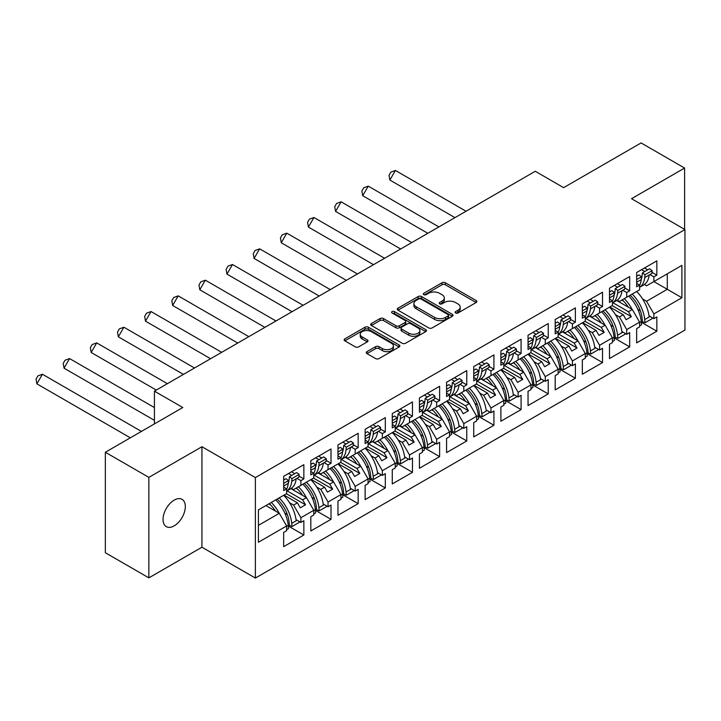 <?xml version="1.0" encoding="UTF-8"?>
<svg xmlns="http://www.w3.org/2000/svg" width="721" height="721" viewBox="0 0 721 721"><rect width="100%" height="100%" fill="white"/><g stroke="black" fill="none" stroke-linecap="round" stroke-linejoin="round"><path stroke-width="1.08" d="M455.591 312.995A1.694 0.973 0 0 0 457.988 312.995L476.139 302.514A2.415 1.397 0 0 0 476.842 301.531A2.415 1.397 0 0 0 476.139 300.54L445.389 282.785A2.415 1.397 0 0 0 441.964 282.785L423.813 293.267A1.694 0.973 0 0 0 423.317 293.961A1.694 0.973 0 0 0 423.813 294.646A1.694 0.973 0 0 0 426.21 294.646L428.553 293.294A7.733 4.461 0 0 1 439.495 293.294L442.054 294.772A7.733 4.461 0 0 1 444.316 297.926A7.733 4.461 0 0 1 442.054 301.09L439.702 302.441A1.694 0.973 0 0 0 439.206 303.135A1.694 0.973 0 0 0 439.702 303.82A1.694 0.973 0 0 0 442.099 303.82L444.442 302.469A7.733 4.461 0 0 1 455.384 302.469L457.943 303.947A7.733 4.461 0 0 1 460.205 307.101A7.733 4.461 0 0 1 457.943 310.255L455.591 311.616A1.694 0.973 0 0 0 455.095 312.31A1.694 0.973 0 0 0 455.591 312.995L455.591 311.616M174.185 525.861A15.754 9.094 120 0 0 184.477 511.973A15.754 9.094 120 0 0 182.062 499.347A15.754 9.094 120 0 0 174.185 500.131A15.754 9.094 120 0 0 163.892 514.01A15.754 9.094 120 0 0 166.308 526.636A15.754 9.094 120 0 0 174.185 525.861M684.599 229.359L684.599 168.056L641.086 142.938L563.633 187.658L535.261 171.274L154.429 391.152L154.429 423.912M148.859 577.863L201.943 547.212L201.943 446.723L148.859 477.374L148.859 577.863L105.347 552.737L105.347 452.247L182.801 407.527L154.429 391.152M148.859 477.374L105.347 452.247M366.962 351.641A2.415 1.397 0 0 0 366.259 352.623A2.415 1.397 0 0 0 366.962 353.614L375.596 358.589A2.415 1.397 0 0 0 379.012 358.589L399.173 346.954A2.415 1.397 0 0 0 399.876 345.963A2.415 1.397 0 0 0 399.173 344.98L368.422 327.226A2.415 1.397 0 0 0 364.997 327.226L344.845 338.861A2.415 1.397 0 0 0 344.133 339.852A2.415 1.397 0 0 0 344.845 340.835L355.264 346.855A2.415 1.397 0 0 0 358.679 346.855L367.304 341.871A2.415 1.397 0 0 0 368.016 340.889A2.415 1.397 0 0 0 367.304 339.897L362.14 336.914A6.462 3.731 0 0 1 360.248 334.274A6.462 3.731 0 0 1 364.24 330.831A6.462 3.731 0 0 1 371.279 331.642L391.521 343.331A6.462 3.731 0 0 1 393.414 345.963A6.462 3.731 0 0 1 389.43 349.415A6.462 3.731 0 0 1 382.382 348.603L379.012 346.657A2.415 1.397 0 0 0 375.596 346.657L366.962 351.641L366.962 353.614M201.943 446.723L255.378 477.572L684.95 229.557L684.95 330.056L255.378 578.062L255.378 477.572M684.599 168.056L631.515 198.708L684.95 229.557M428.725 327.92A2.415 1.397 0 0 0 432.14 327.92L452.301 316.276A2.415 1.397 0 0 0 453.013 315.293A2.415 1.397 0 0 0 452.301 314.302L421.551 296.547A2.415 1.397 0 0 0 418.135 296.547L397.974 308.191A2.415 1.397 0 0 0 397.271 309.174A2.415 1.397 0 0 0 397.974 310.156L428.725 327.92M392.756 313.365A1.694 0.973 0 0 1 394.468 313.599L394.468 311.589L425.741 329.641A2.415 1.397 0 0 1 426.444 330.624A2.415 1.397 0 0 1 425.741 331.615L405.581 343.25A2.415 1.397 0 0 1 402.156 343.25L371.405 325.495L371.405 323.522A2.415 1.397 0 0 0 370.702 324.513A2.415 1.397 0 0 0 371.405 325.495M371.405 323.522L380.039 318.547A2.415 1.397 0 0 1 383.455 318.547L395.928 325.748A2.415 1.397 0 0 0 399.344 325.748L405.067 322.44A2.415 1.397 0 0 0 405.77 321.458A2.415 1.397 0 0 0 405.067 320.466L392.08 312.968A1.694 0.973 0 0 1 391.584 312.283A1.694 0.973 0 0 1 392.63 311.382A1.694 0.973 0 0 1 394.468 311.589M305.506 482.7L302.64 484.35M287.066 490.839L302.64 499.833L306.461 497.616L290.896 488.631M329.785 468.677L332.66 467.019M314.221 475.166L329.785 484.152L333.616 481.943L318.051 472.949M356.94 453.004L359.815 451.346M341.375 459.493L356.94 468.479L360.77 466.271L345.197 457.276M384.095 437.323L386.97 435.664M368.53 443.812L384.095 452.797L387.925 450.589L372.351 441.603M411.249 421.65L414.115 419.992M395.676 428.139L411.249 437.124L415.08 434.916L399.506 425.922M438.395 405.968L441.27 404.31M422.83 412.457L438.395 421.452L442.225 419.234L426.661 410.249M465.55 390.295L468.425 388.637M449.985 396.784L465.55 405.77L469.38 403.562L453.815 394.567M492.704 374.623L495.579 372.964M477.14 381.112L492.704 390.097L496.535 387.88L480.961 378.895M519.859 358.941L522.734 357.283M504.294 365.43L519.859 374.415L523.689 372.207L508.116 363.222M547.014 343.268L549.88 341.61M531.44 349.757L547.014 358.743L550.844 356.535L535.27 347.54M574.159 327.586L577.034 325.928M558.595 334.075L574.159 343.061L577.99 340.853L562.425 331.867M601.314 311.914L604.189 310.255M585.749 318.403L601.314 327.388L605.144 325.18L589.571 316.186M628.469 296.232L631.344 294.583M612.904 302.721L628.469 311.715L632.299 309.498L616.725 300.513M605.144 325.18L612.453 337.843L599.575 345.278L592.265 332.615L596.096 330.407L582.694 322.666M586.984 353.578L602.531 362.564L602.531 348.288L599.575 350L599.575 345.278M602.531 362.564L582.343 374.217L582.343 359.95L585.299 358.238L585.299 353.515L572.42 360.951L565.111 348.288L568.941 346.08L555.54 338.338M559.829 369.26L575.385 378.237L575.385 363.97L572.42 365.673L572.42 360.951M575.385 378.237L555.188 389.89L555.188 375.623L558.153 373.92L558.153 369.197L545.274 376.632L537.956 363.97L541.786 361.753L528.385 354.02M532.675 384.933L548.23 393.909L548.23 379.643L545.274 381.355L545.274 376.632M548.23 393.909L528.042 405.572L528.042 391.305L530.998 389.592L530.998 384.87L518.12 392.305L510.81 379.643L514.632 377.434L501.23 369.693M505.52 400.606L521.076 409.591L521.076 395.324L518.12 397.028L518.12 392.305M521.076 409.591L500.888 421.244L500.888 406.977L503.844 405.265L503.844 400.543L490.965 407.978L483.656 395.324L487.486 393.107L474.085 385.375M478.365 416.287L493.921 425.264L493.921 410.997L490.965 412.709L490.965 407.978M493.921 425.264L473.733 436.926L473.733 422.65L476.689 420.947L476.689 416.224L463.81 423.66L456.501 410.997L460.331 408.789L446.93 401.047M451.22 431.96L466.766 440.946L466.766 426.67L463.81 428.382L463.81 423.66M466.766 440.946L446.578 452.599L446.578 438.332L449.543 436.62L449.543 431.897L436.656 439.332L429.346 426.67L433.177 424.462L419.775 416.72M424.065 447.642L439.621 456.618L439.621 442.352L436.656 444.055L436.656 439.332M439.621 456.618L419.424 468.28L419.424 454.005L422.389 452.301L422.389 447.579L409.51 455.014L402.192 442.352L406.022 440.134L392.621 432.402M396.91 463.315L412.466 472.3L412.466 458.024L409.51 459.737L409.51 455.014M412.466 472.3L392.278 483.953L392.278 469.686L395.234 467.974L395.234 463.252L382.355 470.687L375.046 458.024L378.876 455.816L365.466 448.074M369.756 478.996L385.311 487.973L385.311 473.706L382.355 475.409L382.355 470.687M385.311 487.973L365.123 499.626L365.123 485.359L368.08 483.656L368.08 478.924L355.201 486.369L347.892 473.706L351.722 471.489L338.32 463.756M342.601 494.669L358.157 503.646L358.157 489.379L355.201 491.091L355.201 486.369M358.157 503.646L337.969 515.308L337.969 501.032L340.925 499.329L340.925 494.606L328.046 502.041L320.737 489.379L324.567 487.171L311.166 479.429M315.456 510.342L331.011 519.327L331.011 505.051L328.046 506.764L328.046 502.041M331.011 519.327L310.814 530.98L310.814 516.714L313.779 515.001L313.779 510.279L300.891 517.714L293.582 505.051L297.413 502.843L284.011 495.111M288.301 526.024L303.856 535L303.856 520.733L300.891 522.437L300.891 517.714M303.856 535L283.659 546.662L283.659 532.386L286.625 530.683L286.625 525.96L258.424 542.237L258.424 509.882L286.625 493.597L286.625 488.874L283.659 490.586L283.659 476.311L303.856 464.657L303.856 478.924L300.891 480.637L300.891 485.359L313.779 477.924L313.779 473.201L310.814 474.905L310.814 460.638L331.011 448.985L331.011 463.252L328.046 464.964L328.046 469.686L340.925 462.242L340.925 457.52L337.969 459.232L337.969 444.965L358.157 433.303L358.157 447.579L355.201 449.282L355.201 454.005L368.08 446.569L368.08 441.847L365.123 443.559L365.123 429.283L385.311 417.63L385.311 431.897L382.355 433.609L382.355 438.332L395.234 430.897L395.234 426.174L392.278 427.877L392.278 413.611L412.466 401.948L412.466 416.224L409.51 417.928L409.51 422.65L422.389 415.215L422.389 410.492L419.424 412.205L419.424 397.929L439.621 386.276L439.621 400.543L436.656 402.255L436.656 406.977L449.543 399.542L449.543 394.82L446.578 396.523L446.578 382.256L466.766 370.603L466.766 384.87L463.81 386.573L463.81 391.296L476.689 383.86L476.689 379.138L473.733 380.85L473.733 366.583L493.921 354.921L493.921 369.188L490.965 370.9L490.965 375.623L503.844 368.188L503.844 363.465L500.888 365.168L500.888 350.902L521.076 339.249L521.076 353.515L518.12 355.228L518.12 359.95L530.998 352.515L530.998 347.783L528.042 349.496L528.042 335.229L548.23 323.567L548.23 337.843L545.274 339.546L545.274 344.268L558.153 336.833L558.153 332.111L555.188 333.823L555.188 319.547L575.385 307.894L575.385 322.161L572.42 323.873L572.42 328.596L585.299 321.16L585.299 316.438L582.343 318.141L582.343 303.874L602.531 292.212L602.531 306.488L599.575 308.191L599.575 312.914L612.453 305.479L612.453 300.756L609.497 302.469L609.497 288.193L629.685 276.54L629.685 290.806L626.729 292.519L626.729 297.241L639.608 289.806L639.608 285.083L636.652 286.787L636.652 272.52L656.84 260.867L656.84 275.134L653.884 276.837L653.884 281.569L681.904 265.382L681.904 297.746L653.884 313.923L646.575 301.261L667.285 289.301L667.285 273.827L681.904 265.382M641.284 322.224L656.84 331.209L656.84 316.934L653.884 318.646L653.884 313.923M656.84 331.209L636.652 342.863L636.652 328.596L639.608 326.883L639.608 322.161L626.729 329.596L619.42 316.934L623.25 314.726L609.849 306.993M614.13 337.906L629.685 346.882L629.685 332.615L626.729 334.319L626.729 329.596M629.685 346.882L609.497 358.544L609.497 344.268L612.453 342.565L612.453 337.843M300.891 485.359L293.582 489.577L291.383 488.306M289.599 502.753L293.582 505.051M297.413 502.843L300.287 507.818L305.506 504.808L302.64 499.833M306.461 497.616L313.779 510.279M328.046 469.686L320.737 473.904L318.538 472.634M316.753 487.081L320.737 489.379M324.567 487.171L327.442 492.146L332.66 489.126L329.785 484.152M333.616 481.943L340.925 494.606M355.201 454.005L347.892 458.223L345.683 456.952M343.908 471.399L347.892 473.706M351.722 471.489L354.588 476.464L359.815 473.454L356.94 468.479M360.77 466.271L368.08 478.924M382.355 438.332L375.046 442.55L372.838 441.279M371.063 455.726L375.046 458.024M378.876 455.816L381.742 460.791L386.97 457.772L384.095 452.797M387.925 450.589L395.234 463.252M409.51 422.65L402.192 426.877L399.993 425.606M398.208 440.053L402.192 442.352M406.022 440.134L408.897 445.109L414.115 442.099L411.249 437.124M415.08 434.916L422.389 447.579M436.656 406.977L429.346 411.195L427.147 409.925M425.363 424.372L429.346 426.67M433.177 424.462L436.052 429.437L441.27 426.417L438.395 421.452M442.225 419.234L449.543 431.897M463.81 391.296L456.501 395.523L454.302 394.252M452.518 408.699L456.501 410.997M460.331 408.789L463.206 413.764L468.425 410.745L465.55 405.77M469.38 403.562L476.689 416.224M490.965 375.623L483.656 379.841L481.448 378.57M479.672 393.017L483.656 395.324M487.486 393.107L490.352 398.082L495.579 395.072L492.704 390.097M496.535 387.88L503.844 400.543M518.12 359.95L510.81 364.168L508.602 362.897M506.827 377.344L510.81 379.643M514.632 377.434L517.507 382.409L522.734 379.39L519.859 374.415M523.689 372.207L530.998 384.87M545.274 344.268L537.956 348.495L535.757 347.216M533.973 361.663L537.956 363.97M541.786 361.753L544.661 366.728L549.88 363.717L547.014 358.743M550.844 356.535L558.153 369.197M572.42 328.596L565.111 332.814L562.912 331.543M561.127 345.99L565.111 348.288M568.941 346.08L571.816 351.055L577.034 348.036L574.159 343.061M577.99 340.853L585.299 353.515M599.575 312.914L592.265 317.141L590.066 315.87M588.282 330.317L592.265 332.615M596.096 330.407L598.971 335.373L604.189 332.363L601.314 327.388M626.729 297.241L619.42 301.459L617.212 300.188M615.437 314.635L619.42 316.934M623.25 314.726L626.116 319.7L631.344 316.69L628.469 311.715M632.299 309.498L639.608 322.161M681.904 297.746L653.884 281.569L646.575 285.786L644.367 284.516M642.582 298.963L646.575 301.261M201.943 547.212L255.378 578.062M258.424 525.357L279.315 513.298L265.914 505.556M279.315 513.298L286.625 525.96M636.652 283.371L639.608 285.083M644.484 267.996L647.701 269.852M651.964 272.322L656.84 275.134M641.519 269.708L644.745 271.565M649.927 274.557L653.884 276.837M621.763 300.107L623.548 301.135M637.842 309.381L640.383 310.85M649.008 315.834L653.884 318.646M609.497 299.053L612.453 300.756M617.329 283.677L620.547 285.534M624.81 287.994L629.685 290.806M614.373 285.381L617.591 287.237M622.773 290.239L626.729 292.519M594.618 315.78L596.393 316.807M610.687 325.063L613.229 326.532M621.862 331.507L626.729 334.319M283.659 487.171L286.625 488.874M291.5 471.795L294.718 473.652M298.981 476.112L303.856 478.924M288.535 473.499L291.753 475.355M296.944 478.356L300.891 480.637M268.78 503.898L270.564 504.925M284.849 513.181L287.4 514.65M296.025 519.634L300.891 522.437M310.814 471.489L313.779 473.201M318.646 456.114L321.863 457.97M326.126 460.44L331.011 463.252M315.69 457.826L318.907 459.683M324.099 462.675L328.046 464.964M295.934 488.225L297.719 489.253M312.004 497.499L314.554 498.968M323.179 503.952L328.046 506.764M337.969 455.816L340.925 457.52M345.801 440.441L349.018 442.297M353.281 444.758L358.157 447.579M342.845 442.144L346.062 444.01M351.244 447.002L355.201 449.282M323.089 472.543L324.865 473.571M339.158 481.826L341.7 483.295M350.334 488.279L355.201 491.091M365.123 440.134L368.08 441.847M372.955 424.759L376.173 426.625M380.436 429.085L385.311 431.897M369.999 426.471L373.217 428.328M378.399 431.329L382.355 433.609M350.244 456.871L352.019 457.898M366.313 466.145L368.855 467.623M377.48 472.597L382.355 475.409M392.278 424.462L395.234 426.174M400.11 409.086L403.327 410.943M407.59 413.403L412.466 416.224M397.145 410.799L400.362 412.655M405.553 415.647L409.51 417.928M377.389 441.198L379.174 442.225M393.459 450.472L396.009 451.941M404.634 456.925L409.51 459.737M419.424 408.789L422.389 410.492M427.256 393.414L430.482 395.27M434.745 397.731L439.621 400.543M424.299 395.117L427.517 396.974M432.708 399.975L436.656 402.255M404.544 425.516L406.329 426.544M420.613 434.799L423.164 436.268M431.789 441.243L436.656 444.055M446.578 393.107L449.543 394.82M454.41 377.732L457.628 379.588M461.891 382.049L466.766 384.87M451.454 379.444L454.672 381.301M459.863 384.293L463.81 386.573M431.699 409.843L433.483 410.871M447.768 419.117L450.319 420.586M458.944 425.57L463.81 428.382M473.733 377.434L476.689 379.138M481.565 362.059L484.782 363.916M489.045 366.376L493.921 369.188M478.609 363.763L481.826 365.619M487.008 368.62L490.965 370.9M458.853 394.162L460.629 395.189M474.923 403.445L477.464 404.914M486.098 409.898L490.965 412.709M500.888 361.753L503.844 363.465M508.72 346.377L511.937 348.243M516.2 350.703L521.076 353.515M505.763 348.09L508.981 349.946M514.163 352.939L518.12 355.228M485.999 378.489L487.784 379.516M502.077 387.763L504.619 389.241M513.244 394.216L518.12 397.028M528.042 346.08L530.998 347.783M535.874 330.705L539.092 332.561M543.355 335.022L548.23 337.843M532.909 332.408L536.127 334.274M541.318 337.266L545.274 339.546M513.154 362.807L514.938 363.844M529.223 372.09L531.774 373.559M540.399 378.543L545.274 381.355M555.188 330.407L558.153 332.111M563.02 315.032L566.237 316.889M570.509 319.349L575.385 322.161M560.064 316.735L563.281 318.592M568.472 321.593L572.42 323.873M540.308 347.134L542.093 348.162M556.378 356.417L558.928 357.886M567.553 362.861L572.42 365.673M582.343 314.726L585.299 316.438M590.175 299.35L593.392 301.207M597.655 303.667L602.531 306.488M587.218 301.063L590.436 302.919M595.627 305.911L599.575 308.191M567.463 331.462L569.239 332.489M583.532 340.736L586.083 342.205M594.708 347.189L599.575 350M612.192 305.632L631.344 316.69M585.037 321.305L604.189 332.363M557.892 336.986L577.034 348.036M530.737 352.659L549.88 363.717M503.582 368.341L522.734 379.39M476.428 384.014L495.579 395.072M449.273 399.695L468.425 410.745M422.127 415.368L441.27 426.417M394.973 431.041L414.115 442.099M367.818 446.723L386.97 457.772M340.663 462.395L359.815 473.454M313.518 478.077L332.66 489.126M286.363 493.75L305.506 504.808M456.267 313.238L457.943 312.265A7.733 4.461 0 0 0 460.205 309.111L460.205 307.101M444.316 297.926L444.316 299.936A7.733 4.461 0 0 1 442.054 303.099L440.378 304.064M476.103 302.532L445.389 284.795A2.415 1.397 0 0 0 441.964 284.795L424.489 294.889M452.301 314.302L452.301 316.276L421.551 298.557A2.415 1.397 0 0 0 418.135 298.557L398.01 310.183L397.974 308.191M448.029 315.978A1.694 0.973 0 0 0 448.525 315.293A1.694 0.973 0 0 0 448.029 314.599L421.037 299.017A1.694 0.973 0 0 0 418.649 299.017L416.17 300.441A7.733 4.461 0 0 0 413.908 303.604A7.733 4.461 0 0 0 416.17 306.758L434.619 317.411A7.733 4.461 0 0 0 445.56 317.411L448.029 315.978L448.029 317.988A1.694 0.973 0 0 0 448.525 317.303L448.525 315.293M413.908 303.604L413.908 305.614A7.733 4.461 0 0 0 416.17 308.768L416.17 306.758M448.029 317.988L445.56 319.421A7.733 4.461 0 0 1 434.619 319.421L416.17 308.768M371.441 325.513L380.039 320.557L380.039 318.547M405.77 321.458L405.77 323.468A2.415 1.397 0 0 1 405.067 324.45L399.344 327.758A2.415 1.397 0 0 1 395.928 327.758L383.455 320.557A2.415 1.397 0 0 0 380.039 320.557M394.468 313.599L425.705 331.633M408.87 333.219A6.462 3.731 0 0 0 415.909 334.03A6.462 3.731 0 0 0 419.901 330.579A6.462 3.731 0 0 0 418.009 327.938L410.871 323.819A2.415 1.397 0 0 0 407.455 323.819L401.732 327.127A2.415 1.397 0 0 0 401.029 328.109A2.415 1.397 0 0 0 401.732 329.1L408.87 333.219L408.87 335.229A6.462 3.731 0 0 0 415.909 336.04A6.462 3.731 0 0 0 419.901 332.588L419.901 330.579M401.029 328.109L401.029 330.119A2.415 1.397 0 0 0 401.732 331.11L401.732 329.1M408.87 335.229L401.732 331.11M393.414 345.963L393.414 347.973A6.462 3.731 0 0 1 389.43 351.424A6.462 3.731 0 0 1 382.382 350.613L379.012 348.667A2.415 1.397 0 0 0 375.596 348.667L366.998 353.632M360.248 334.274L360.248 336.283A6.462 3.731 0 0 0 362.14 338.924L362.14 336.914M367.277 341.889L362.14 338.924M399.137 346.972L368.422 329.236A2.415 1.397 0 0 0 364.997 329.236L344.872 340.853L344.845 338.861M636.652 283.2A27.083 15.637 -120 0 0 636.787 282.145L641.23 279.586A23.387 13.501 60 0 0 642.114 275.737L642.411 272.908L645.007 274.755L644.709 277.576A27.083 15.637 60 0 1 639.608 287.291M639.608 287.309L643.664 284.966A27.083 15.637 -120 0 0 649.143 275.016L651.847 273.457L652.144 270.627L649.549 268.789L642.411 272.908M632.2 294.078A27.083 15.637 -120 0 1 644.709 319.583L645.007 322.747L642.411 321.593L642.114 318.43A23.387 13.501 -120 0 0 630.127 295.277M636.652 279.577L641.519 276.765L641.23 279.586A27.083 15.637 60 0 1 639.608 285.354M628.451 307.281A23.387 13.501 -120 0 0 622.205 299.855M466.045 211.235L395.405 170.453L389.863 180.052L454.969 217.634M395.405 170.453L390.881 172.112L389.034 175.311L389.863 180.052M636.634 291.518A27.083 15.637 60 0 1 649.143 317.015L650.099 316.465M624.278 298.656A27.083 15.637 60 0 1 632.164 309.426M641.519 276.765L638.932 274.917L636.652 276.233M645.007 274.755L652.144 270.627M639.608 322.521L641.23 321.593A27.083 15.637 -120 0 0 628.721 296.088M641.23 321.593L641.519 324.756L639.608 325.865M645.007 322.747L652.144 318.628L652.045 317.582M609.497 298.882A27.083 15.637 -120 0 0 609.633 297.827L614.076 295.259A23.387 13.501 60 0 0 614.959 291.41L615.256 288.589L617.852 290.428L617.555 293.249A27.083 15.637 60 0 1 612.453 302.973M612.453 302.982L616.509 300.639A27.083 15.637 -120 0 0 621.989 290.689L624.692 289.13L624.99 286.309L622.394 284.471L615.256 288.589M605.045 309.76A27.083 15.637 -120 0 1 617.555 335.256L617.852 338.419L615.256 337.266L614.959 334.102A23.387 13.501 -120 0 0 602.972 310.958M609.497 295.25L614.373 292.438L614.076 295.259A27.083 15.637 60 0 1 612.453 301.027M601.296 322.954A23.387 13.501 -120 0 0 595.05 315.528M438.891 226.917L368.251 186.135L362.717 195.724L427.814 233.307M368.251 186.135L363.726 187.784L361.879 190.984L362.717 195.724M609.488 307.2A27.083 15.637 60 0 1 621.989 332.696L622.953 332.138M597.123 314.329A27.083 15.637 60 0 1 605.009 325.099M614.373 292.438L611.778 290.599L609.497 291.915M617.852 290.428L624.99 286.309M612.453 338.203L614.076 337.266A27.083 15.637 -120 0 0 601.566 311.769M614.076 337.266L614.373 340.429L612.453 341.538M617.852 338.419L624.99 334.301L624.891 333.264M588.102 304.262L590.697 306.101L590.4 308.93A27.083 15.637 60 0 1 585.299 318.646L589.354 316.321A27.083 15.637 -120 0 0 594.843 306.362L597.538 304.812L597.835 301.982L595.24 300.143L588.102 304.262L587.804 307.083A23.387 13.501 60 0 1 586.921 310.922A27.083 15.637 60 0 1 585.299 316.699M577.891 325.432A27.083 15.637 -120 0 1 590.4 350.929L590.697 354.101L588.102 352.948L587.804 349.775A23.387 13.501 -120 0 0 575.818 326.631M582.343 314.554A27.083 15.637 -120 0 0 582.478 313.5L582.343 313.581M574.141 338.636A23.387 13.501 -120 0 0 567.896 331.209M411.736 242.589L341.096 201.808L335.562 211.406L400.66 248.988M341.096 201.808L336.581 203.466L334.733 206.657L335.562 211.406M582.334 322.873A27.083 15.637 60 0 1 594.843 348.369L595.798 347.819M569.978 330.011A27.083 15.637 60 0 1 577.854 340.781M582.478 313.5L586.921 310.94L587.218 308.11L584.623 306.272L582.343 307.588M590.697 306.101L597.835 301.982M585.299 353.876L586.921 352.939A27.083 15.637 -120 0 0 574.412 327.442M586.921 352.939L587.218 356.111L585.299 357.21M590.697 354.101L597.835 349.982L597.736 348.937M582.343 310.931L587.218 308.11M560.956 319.944L563.543 321.782L563.245 324.603A27.083 15.637 60 0 1 558.153 334.319L562.2 331.993A27.083 15.637 -120 0 0 567.688 322.044L570.383 320.485L570.681 317.664L568.085 315.816L560.956 319.944L560.659 322.765A23.387 13.501 60 0 1 559.766 326.595A27.083 15.637 60 0 1 558.153 332.381M550.745 341.114A27.083 15.637 -120 0 1 563.245 366.61L563.543 369.774L560.956 368.62L560.659 365.457A23.387 13.501 -120 0 0 548.663 342.313M555.188 330.227A27.083 15.637 -120 0 0 555.332 329.173L555.188 329.254M546.996 354.308A23.387 13.501 -120 0 0 540.75 346.882M384.581 258.271L313.941 217.49L308.408 227.079L373.505 264.661M313.941 217.49L309.426 219.139L307.579 222.338L308.408 227.079M555.179 338.546A27.083 15.637 60 0 1 567.688 364.051L568.644 363.492M542.823 345.683A27.083 15.637 60 0 1 550.709 356.453M555.332 329.173L559.766 326.613L560.064 323.792L557.468 321.954L555.188 323.269M563.543 321.782L570.681 317.664M558.153 369.558L559.766 368.62A27.083 15.637 -120 0 0 547.257 343.124M559.766 368.62L560.064 371.784L558.153 372.892M563.543 369.774L570.681 365.655L570.581 364.619M555.188 326.604L560.064 323.792M533.801 335.616L536.397 337.455L536.1 340.285A27.083 15.637 60 0 1 530.998 350L535.054 347.675A27.083 15.637 -120 0 0 540.534 337.716L543.228 336.157L543.526 333.336L540.939 331.498L533.801 335.616L533.504 338.437A23.387 13.501 60 0 1 532.621 342.277M523.59 356.787A27.083 15.637 -120 0 1 536.1 382.283L536.397 385.456L533.801 384.302L533.504 381.13A23.387 13.501 -120 0 0 521.517 357.986M528.042 345.909A27.083 15.637 -120 0 0 528.178 344.854L528.042 344.935M528.178 344.854L532.612 342.295A27.083 15.637 60 0 1 530.998 348.054M519.841 369.99A23.387 13.501 -120 0 0 513.595 362.555M357.427 273.944L286.796 233.162L281.253 242.752L346.35 280.343M286.796 233.162L282.272 234.812L280.424 238.011L281.253 242.752M528.024 354.227A27.083 15.637 60 0 1 540.534 379.724L541.489 379.174M515.668 361.356A27.083 15.637 60 0 1 523.554 372.126M532.612 342.295L532.909 339.465L530.314 337.626L528.042 338.942M536.397 337.455L543.526 333.336M530.998 385.23L532.612 384.293A27.083 15.637 -120 0 0 520.111 358.797M532.612 384.293L532.909 387.465L530.998 388.565M536.397 385.456L543.526 381.337L543.436 380.291M528.042 342.277L532.909 339.465M506.647 351.289L509.242 353.137L508.945 355.958A27.083 15.637 60 0 1 503.844 365.673L507.899 363.348A27.083 15.637 -120 0 0 513.379 353.398L516.083 351.839L516.38 349.009L513.785 347.171L506.647 351.289L506.349 354.119A23.387 13.501 60 0 1 505.466 357.949M496.436 372.469A27.083 15.637 -120 0 1 508.945 397.965L509.242 401.128L506.647 399.975L506.349 396.811A23.387 13.501 -120 0 0 494.363 373.667M500.888 361.582A27.083 15.637 -120 0 0 501.023 360.527L500.888 360.608M501.023 360.527L505.466 357.967A27.083 15.637 60 0 1 503.844 363.735M492.686 385.663A23.387 13.501 -120 0 0 486.441 378.237M330.281 289.626L259.641 248.835L254.098 258.433L319.205 296.016M259.641 248.835L255.117 250.493L253.269 253.693L254.098 258.433M500.87 369.9A27.083 15.637 60 0 1 513.379 395.396L514.343 394.847M488.514 377.038A27.083 15.637 60 0 1 496.399 387.808M505.466 357.967L505.763 355.147L503.168 353.299L500.888 354.615M509.242 353.137L516.38 349.009M503.844 400.903L505.466 399.975A27.083 15.637 -120 0 0 492.957 374.478M505.466 399.975L505.763 403.138L503.844 404.247M509.242 401.128L516.38 397.01L516.281 395.964M500.888 357.958L505.763 355.147M479.492 366.971L482.088 368.81L481.79 371.63A27.083 15.637 60 0 1 476.689 381.355L480.745 379.021A27.083 15.637 -120 0 0 486.233 369.071L488.928 367.512L489.226 364.691L486.63 362.852L479.492 366.971L479.195 369.792A23.387 13.501 60 0 1 478.311 373.631M469.281 388.141A27.083 15.637 -120 0 1 481.79 413.638L482.088 416.81L479.492 415.647L479.195 412.484A23.387 13.501 -120 0 0 467.208 389.34M473.733 377.263A27.083 15.637 -120 0 0 473.868 376.209L473.733 376.29M473.868 376.209L478.311 373.64A27.083 15.637 60 0 1 476.689 379.408M465.532 401.336A23.387 13.501 -120 0 0 459.286 393.909M303.126 305.298L232.486 264.517L226.953 274.106L292.05 311.697M232.486 264.517L227.962 266.166L226.124 269.366L226.953 274.106M473.724 385.582A27.083 15.637 60 0 1 486.233 411.078L487.189 410.519M461.359 392.711A27.083 15.637 60 0 1 469.245 403.481M478.311 373.64L478.609 370.819L476.013 368.981L473.733 370.297M482.088 368.81L489.226 364.691M476.689 416.585L478.311 415.647A27.083 15.637 -120 0 0 465.802 390.151M478.311 415.647L478.609 418.82L476.689 419.919M482.088 416.81L489.226 412.682L489.126 411.646M473.733 373.631L478.609 370.819M452.337 382.644L454.933 384.482L454.636 387.312A27.083 15.637 60 0 1 449.543 397.028L453.59 394.702A27.083 15.637 -120 0 0 459.079 384.744L461.773 383.193L462.071 380.364L459.475 378.525L452.337 382.644L452.04 385.474A23.387 13.501 60 0 1 451.157 389.304M442.126 403.814A27.083 15.637 -120 0 1 454.636 429.319L454.933 432.483L452.337 431.329L452.04 428.157A23.387 13.501 -120 0 0 440.053 405.013M446.578 392.936A27.083 15.637 -120 0 0 446.723 391.882L446.578 391.963M446.723 391.882L451.157 389.322A27.083 15.637 60 0 1 449.543 395.09M438.377 417.017A23.387 13.501 -120 0 0 432.131 409.591M275.972 320.971L205.332 280.19L199.798 289.788L264.895 327.37M205.332 280.19L200.817 281.848L198.969 285.038L199.798 289.788M446.569 401.255A27.083 15.637 60 0 1 459.079 426.751L460.034 426.201M434.213 408.392A27.083 15.637 60 0 1 442.099 419.162M451.157 389.322L451.454 386.492L448.859 384.654L446.578 385.969M454.933 384.482L462.071 380.364M449.543 432.258L451.157 431.329A27.083 15.637 -120 0 0 438.647 405.824M451.157 431.329L451.454 434.493L449.543 435.601M454.933 432.483L462.071 428.364L461.972 427.319M446.578 389.313L451.454 386.492M425.192 398.325L427.778 400.164L427.481 402.985A27.083 15.637 60 0 1 422.389 412.709L426.435 410.375A27.083 15.637 -120 0 0 431.924 400.425L434.619 398.866L434.916 396.045L432.321 394.198L425.192 398.325L424.894 401.146A23.387 13.501 60 0 1 424.002 404.977A27.083 15.637 60 0 1 422.389 410.763M414.981 419.496A27.083 15.637 -120 0 1 427.481 444.992L427.778 448.156L425.192 447.002L424.894 443.839A23.387 13.501 -120 0 0 412.899 420.694M419.424 408.618A27.083 15.637 -120 0 0 419.568 407.563L419.424 407.635M411.231 432.69A23.387 13.501 -120 0 0 404.986 425.264M248.817 336.653L178.186 295.871L172.643 305.461L237.741 343.043M178.186 295.871L173.662 297.521L171.814 300.72L172.643 305.461M419.415 416.936A27.083 15.637 60 0 1 431.924 442.433L432.879 441.874M407.059 424.065A27.083 15.637 60 0 1 414.945 434.835M419.568 407.563L424.002 404.995L424.299 402.174L421.704 400.335L419.424 401.651M427.778 400.164L434.916 396.045M422.389 447.939L424.002 447.002A27.083 15.637 -120 0 0 411.493 421.506M424.002 447.002L424.299 450.165L422.389 451.274M427.778 448.156L434.916 444.037L434.817 443M419.424 404.986L424.299 402.174M392.278 424.29A27.083 15.637 -120 0 0 392.413 423.236L396.847 420.676A23.387 13.501 60 0 0 397.74 416.819L398.037 413.998L400.633 415.837L400.335 418.667A27.083 15.637 60 0 1 395.234 428.382M395.234 428.391L399.29 426.057A27.083 15.637 -120 0 0 404.769 416.098L407.473 414.539L407.762 411.718L405.175 409.879L398.037 413.998M387.826 435.169A27.083 15.637 -120 0 1 400.335 460.665L400.633 463.837L398.037 462.684L397.74 459.511A23.387 13.501 -120 0 0 385.753 436.367M392.278 420.658L397.145 417.847L396.847 420.676A27.083 15.637 60 0 1 395.234 426.435M384.077 448.372A23.387 13.501 -120 0 0 377.831 440.946M221.671 352.326L151.031 311.544L145.489 321.142L210.586 358.725M151.031 311.544L146.507 313.202L144.66 316.393L145.489 321.142M392.26 432.609A27.083 15.637 60 0 1 404.769 458.105L405.725 457.556M379.904 439.747A27.083 15.637 60 0 1 387.79 450.517M397.145 417.847L394.558 416.008L392.278 417.324M400.633 415.837L407.762 411.718M395.234 463.612L396.847 462.675A27.083 15.637 -120 0 0 384.347 437.178M396.847 462.675L397.145 465.847L395.234 466.947M400.633 463.837L407.762 459.719L407.671 458.673M365.123 439.963A27.083 15.637 -120 0 0 365.259 438.909L369.702 436.349A23.387 13.501 60 0 0 370.585 432.501L370.882 429.671L373.478 431.519L373.181 434.339A27.083 15.637 60 0 1 368.08 444.055M368.08 444.073L372.135 441.73A27.083 15.637 -120 0 0 377.615 431.78L380.318 430.221L380.616 427.4L378.02 425.552L370.882 429.671M360.671 450.85A27.083 15.637 -120 0 1 373.181 476.347L373.478 479.51L370.882 478.356L370.585 475.193A23.387 13.501 -120 0 0 358.598 452.049M365.123 436.34L369.999 433.528L369.702 436.349A27.083 15.637 60 0 1 368.08 442.117M356.922 464.045A23.387 13.501 -120 0 0 350.676 456.618M194.517 368.007L123.877 327.226L118.334 336.815L183.44 374.397M123.877 327.226L119.353 328.875L117.505 332.075L118.334 336.815M365.114 448.282A27.083 15.637 60 0 1 377.615 473.778L378.579 473.228M352.749 455.42A27.083 15.637 60 0 1 360.635 466.19M369.999 433.528L367.404 431.681L365.123 433.006M373.478 431.519L380.616 427.4M368.08 479.285L369.702 478.356A27.083 15.637 -120 0 0 357.192 452.86M369.702 478.356L369.999 481.52L368.08 482.628M373.478 479.51L380.616 475.391L380.517 474.346M343.728 445.353L346.323 447.191L346.026 450.012A27.083 15.637 60 0 1 340.925 459.737L344.98 457.411A27.083 15.637 -120 0 0 350.469 447.453L353.164 445.893L353.461 443.073L350.866 441.234L343.728 445.353L343.43 448.174A23.387 13.501 60 0 1 342.547 452.013A27.083 15.637 60 0 1 340.925 457.79M333.517 466.523A27.083 15.637 -120 0 1 346.026 492.019L346.323 495.192L343.728 494.029L343.43 490.866A23.387 13.501 -120 0 0 331.444 467.722M337.969 455.645A27.083 15.637 -120 0 0 338.104 454.59L337.969 454.672M329.767 479.717A23.387 13.501 -120 0 0 323.522 472.291M167.362 383.68L96.722 342.899L91.188 352.488L156.286 390.079M96.722 342.899L92.198 344.548L90.359 347.747L91.188 352.488M337.96 463.963A27.083 15.637 60 0 1 350.469 489.46L351.424 488.91M325.604 471.092A27.083 15.637 60 0 1 333.481 481.862M338.104 454.59L342.547 452.022L342.845 449.201L340.249 447.362L337.969 448.678M346.323 447.191L353.461 443.073M340.925 494.967L342.547 494.029A27.083 15.637 -120 0 0 330.038 468.533M342.547 494.029L342.845 497.202L340.925 498.301M346.323 495.192L353.461 491.064L353.362 490.028M337.969 452.013L342.845 449.201M316.573 461.025L319.169 462.873L318.871 465.694A27.083 15.637 60 0 1 313.779 475.409L317.826 473.084A27.083 15.637 -120 0 0 323.314 463.134L326.009 461.575L326.307 458.745L323.711 456.907L316.573 461.025L316.285 463.855A23.387 13.501 60 0 1 315.392 467.686A27.083 15.637 60 0 1 313.779 473.472M306.362 482.205A27.083 15.637 -120 0 1 318.871 507.701L319.169 510.865L316.573 509.711L316.285 506.548A23.387 13.501 -120 0 0 304.289 483.394M310.814 471.318A27.083 15.637 -120 0 0 310.958 470.263L310.814 470.344M302.613 495.399A23.387 13.501 -120 0 0 296.367 487.973M154.429 407.563L69.567 358.571L64.034 368.17L154.429 420.352M69.567 358.571L65.052 360.23L63.205 363.429L64.034 368.17M310.805 479.636A27.083 15.637 60 0 1 323.314 505.133L324.27 504.583M298.449 486.774A27.083 15.637 60 0 1 306.335 497.544M310.958 470.263L315.392 467.704L315.69 464.883L313.094 463.035L310.814 464.351M319.169 462.873L326.307 458.745M313.779 510.639L315.392 509.711A27.083 15.637 -120 0 0 302.883 484.215M315.392 509.711L315.69 512.874L313.779 513.983M319.169 510.865L326.307 506.746L326.207 505.7M310.814 467.695L315.69 464.883M289.427 476.707L292.014 478.546L291.726 481.367A27.083 15.637 60 0 1 286.625 491.091L290.671 488.757A27.083 15.637 -120 0 0 296.16 478.807L298.855 477.248L299.152 474.427L296.556 472.588L289.427 476.707L289.13 479.528A23.387 13.501 60 0 1 288.238 483.358M279.216 497.878A27.083 15.637 -120 0 1 291.726 523.374L292.014 526.537L289.427 525.384L289.13 522.22A23.387 13.501 -120 0 0 277.134 499.076M283.659 486.999A27.083 15.637 -120 0 0 283.804 485.945L283.659 486.017M283.804 485.945L288.238 483.376A27.083 15.637 60 0 1 286.625 489.144M275.467 511.072A23.387 13.501 -120 0 0 269.221 503.646M141.424 431.41L42.422 374.253L36.879 383.842L130.348 437.809M42.422 374.253L37.898 375.902L36.05 379.102L36.879 383.842M283.65 495.318A27.083 15.637 60 0 1 296.16 520.814L297.115 520.256M271.294 502.447A27.083 15.637 60 0 1 279.18 513.217M288.238 483.376L288.535 480.556L285.94 478.717L283.659 480.033M292.014 478.546L299.152 474.427M286.625 526.321L288.238 525.384A27.083 15.637 -120 0 0 275.728 499.887M288.238 525.384L288.535 528.547L286.625 529.656M292.014 526.537L299.152 522.419L299.053 521.382M283.659 483.367L288.535 480.556M457.943 312.265L457.943 310.255M439.702 303.82L439.702 302.441M442.054 303.099L442.054 301.09M423.813 294.646L423.813 293.267M441.964 284.795L441.964 282.785M445.389 284.795L445.389 282.785M476.139 302.514L476.139 300.54M418.135 298.557L418.135 296.547M421.551 298.557L421.551 296.547M434.619 319.421L434.619 317.411M445.56 319.421L445.56 317.411M383.455 320.557L383.455 318.547M395.928 327.758L395.928 325.748M399.344 327.758L399.344 325.748M405.067 324.45L405.067 322.44M425.741 331.615L425.741 329.641M375.596 348.667L375.596 346.657M379.012 348.667L379.012 346.657M382.382 350.613L382.382 348.603M367.304 341.871L367.304 339.897M364.997 329.236L364.997 327.226M368.422 329.236L368.422 327.226M399.173 346.954L399.173 344.98M644.709 277.576L649.143 275.016M644.709 319.583L649.143 317.015M617.555 293.249L621.989 290.689M617.555 335.256L621.989 332.696M590.4 308.93L594.843 306.362M590.4 350.929L594.843 348.369M563.245 324.603L567.688 322.044M563.245 366.61L567.688 364.051M536.1 340.285L540.534 337.716M536.1 382.283L540.534 379.724M508.945 355.958L513.379 353.398M508.945 397.965L513.379 395.396M481.79 371.63L486.233 369.071M481.79 413.638L486.233 411.078M454.636 387.312L459.079 384.744M454.636 429.319L459.079 426.751M427.481 402.985L431.924 400.425M427.481 444.992L431.924 442.433M400.335 418.667L404.769 416.098M400.335 460.665L404.769 458.105M373.181 434.339L377.615 431.78M373.181 476.347L377.615 473.778M346.026 450.012L350.469 447.453M346.026 492.019L350.469 489.46M318.871 465.694L323.314 463.134M318.871 507.701L323.314 505.133M291.726 481.367L296.16 478.807M291.726 523.374L296.16 520.814"/></g></svg>
